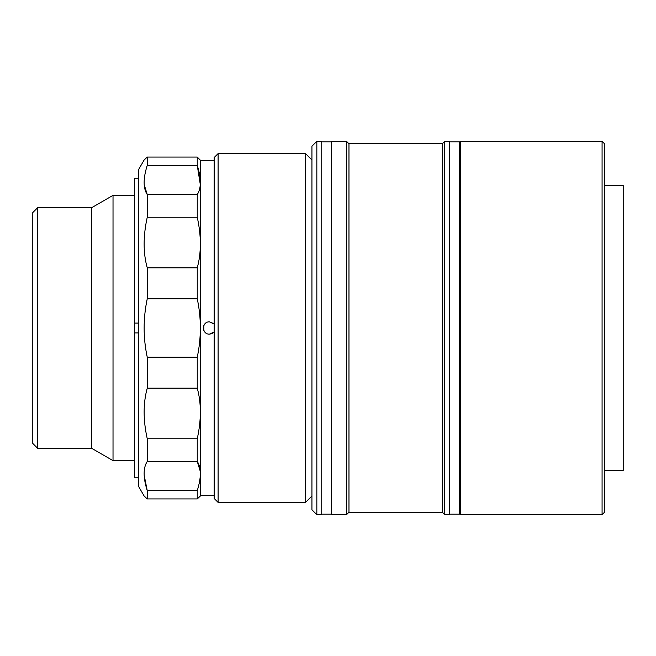 <?xml version="1.0" encoding="UTF-8"?>
<svg xmlns="http://www.w3.org/2000/svg" width="656" height="656" viewBox="0 0 656 656"><rect width="100%" height="100%" fill="white"/><g stroke="black" fill="none" stroke-linecap="round" stroke-linejoin="round"><path stroke-width="0.98" d="M37.712 207.649L37.712 448.351L32.8 443.44L32.8 212.56L37.712 207.649L91.75 207.649L113.021 195.365L113.021 460.635L134.587 460.635M113.021 195.365L134.587 195.365M91.75 207.649L91.75 448.351L113.021 460.635M37.712 448.351L91.75 448.351M218.104 153.611L214.168 157.538L214.168 498.462L218.104 502.389L305.54 502.389L305.54 153.611L218.104 153.611L218.104 502.389M311.928 159.998L305.54 153.611M311.928 496.002L305.54 502.389M144.189 184.574L147.247 194.578C143.106 188.256 143.106 178.514 147.247 165.361L147.247 157.071L144.123 159.998L147.247 157.071L197.251 157.071L200.654 160.49L200.654 495.51L197.251 498.929L200.367 496.002M197.251 157.071L197.251 165.361C201.392 178.432 201.392 188.165 197.251 194.578L197.251 217.234C201.392 235.98 201.392 252.847 197.251 267.837L197.251 298.783C201.392 318.176 201.392 337.66 197.251 357.217L197.251 388.163C201.392 403.014 201.392 419.881 197.251 438.766L197.251 461.422C201.392 467.744 201.392 477.486 197.251 490.639L197.251 498.929L147.247 498.929L144.123 496.002L138.736 486.67L138.736 169.33L144.123 159.998M214.168 324.048L209.477 321.858C201.564 321.473 201.54 334.511 209.477 334.142L214.168 331.952M200.654 495.51L214.168 495.51M200.654 160.49L214.168 160.49M205.123 332.33L203.803 330.353L203.795 325.671M144.172 475.264L147.247 490.639L147.247 498.929M197.251 490.639L147.247 490.639C143.106 477.568 143.106 467.835 147.247 461.422L197.251 461.422L200.301 471.426M197.251 194.578L147.247 194.578L147.247 217.234C143.106 236.119 143.106 252.986 147.247 267.837L147.247 298.783C143.106 318.34 143.106 337.824 147.247 357.217L147.247 388.163C143.106 403.153 143.106 420.02 147.247 438.766L147.247 461.422M200.301 184.574L197.251 165.361L147.247 165.361M147.247 217.234L197.251 217.234M147.247 267.837L197.251 267.837M147.247 298.783L197.251 298.783M147.247 357.217L197.251 357.217M147.247 388.163L197.251 388.163M147.247 438.766L197.251 438.766M209.477 321.858L213.807 323.646M213.807 332.354L211.847 333.666M211.806 333.683L209.477 334.142M138.736 323.088L134.587 323.088L134.587 178.17L138.736 178.17M138.736 332.912L134.587 332.912L134.587 323.088M134.587 332.912L134.587 477.83L138.736 477.83M604.537 143.787L604.537 512.213L602.077 514.673L602.077 141.327L604.537 143.787M602.077 141.327L460.701 141.327L460.701 514.673L602.077 514.673M604.537 470.459L623.2 470.459L623.2 185.541L604.537 185.541M321.752 141.327L321.752 514.673L316.84 514.673L316.84 141.327L321.752 141.327M316.84 514.673L311.928 509.761L311.928 146.239L316.84 141.327M346.507 514.673L346.507 141.327L331.575 141.327L331.575 514.673L346.507 514.673L348.967 512.213L442.3 512.213L444.76 514.673L444.76 141.327L442.3 143.787L442.3 512.213M346.507 141.327L348.967 143.787L348.967 512.213M348.967 143.787L442.3 143.787M444.76 514.673L449.672 514.673L449.672 141.327L444.76 141.327M460.701 485.194L459.495 485.194M460.701 170.806L459.495 170.806M331.575 141.819L321.752 141.819M331.575 514.181L321.752 514.181M449.672 514.181L459.495 514.181L459.495 141.819L449.672 141.819"/></g></svg>
